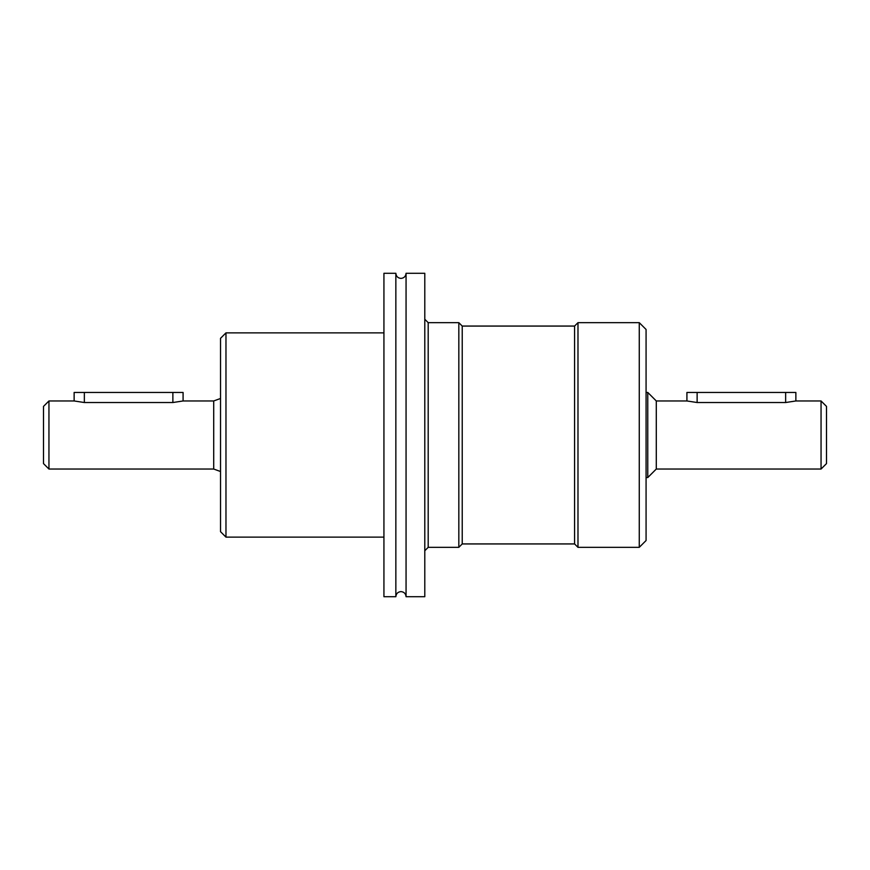 <?xml version="1.0" encoding="UTF-8"?>
<svg xmlns="http://www.w3.org/2000/svg" width="870" height="870" viewBox="0 0 870 870"><rect width="100%" height="100%" fill="white"/><g stroke="black" fill="none" stroke-linecap="round" stroke-linejoin="round"><path stroke-width="1.3" d="M406.062 273.289L406.062 596.711L424.788 596.711L424.788 273.289L406.062 273.289C405.757 276.388 404.05 278.095 400.961 278.4C397.862 278.095 396.154 276.388 395.85 273.289L395.85 596.711L383.931 596.711L383.931 273.289L395.85 273.289M577.985 322.661L639.265 322.661L639.265 547.339L577.985 547.339L577.985 322.661L574.581 326.065L574.581 543.935L462.231 543.935L462.231 326.065L574.581 326.065M639.265 547.339L646.073 540.531L646.073 329.469L639.265 322.661M383.931 537.127L225.972 537.127L225.972 332.873L383.931 332.873M225.972 332.873L220.523 338.321L220.523 531.679L225.972 537.127M428.192 322.661L458.827 322.661L458.827 547.339L428.192 547.339L428.192 322.661L424.788 319.257M656.284 400.961L686.919 400.961L697.131 402.527L785.643 402.527L795.865 400.961L821.052 400.961L821.052 469.039L656.284 469.039L656.284 400.961L647.769 392.446L647.769 477.554L646.073 477.554M48.948 400.961L43.5 406.399L43.5 463.601L48.948 469.039L48.948 400.961L74.135 400.961L84.357 402.527L172.869 402.527L183.081 400.961L213.715 400.961L213.715 469.039L220.523 471.518M821.052 469.039L826.5 463.601L826.5 406.399L821.052 400.961M795.865 400.961L795.865 392.446L686.919 392.446L686.919 400.961M183.081 400.961L183.081 392.446L74.135 392.446L74.135 400.961M785.643 402.527L785.643 392.446M697.131 402.527L697.131 392.446M172.869 402.527L172.869 392.446M84.357 402.527L84.357 392.446M395.85 596.711C396.154 593.612 397.862 591.904 400.961 591.6C404.05 591.904 405.757 593.612 406.062 596.711M428.192 547.339L424.788 550.743M462.231 543.935L458.827 547.339M574.581 543.935L577.985 547.339M213.715 400.961L220.523 398.482M646.073 392.446L647.769 392.446M48.948 469.039L213.715 469.039M656.284 469.039L647.769 477.554M462.231 326.065L458.827 322.661"/></g></svg>
